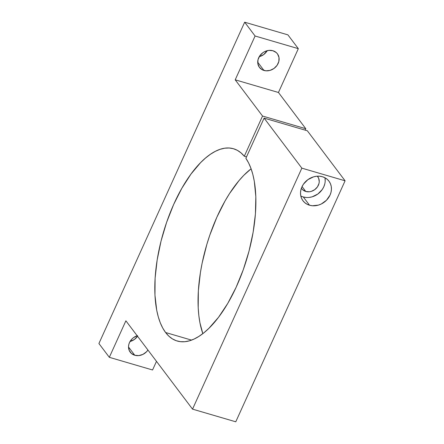 <?xml version="1.0" encoding="UTF-8"?>
<svg xmlns="http://www.w3.org/2000/svg" width="444" height="444" viewBox="0 0 444 444"><rect width="100%" height="100%" fill="white"/><g stroke="black" fill="none" stroke-linecap="round" stroke-linejoin="round"><path stroke-width="0.67" d="M300.799 195.943A16.278 13.925 143 0 0 303.274 196.942L309.524 205.222A16.278 13.925 -37 0 1 302.986 200.788A16.278 13.925 -37 0 1 304.295 183.05A16.278 13.925 -37 0 1 322.444 176.74L319.575 176.213L316.572 176.251L313.547 176.856L307.886 179.648L303.457 184.166L301.926 186.869L300.938 189.721L300.527 192.629L300.71 195.471L301.476 198.141L302.802 200.538L304.634 202.564L306.904 204.146L309.524 205.222L312.387 205.75L318.42 205.111L321.351 203.963L326.495 200.233L330.036 195.099L331.024 192.241L331.435 189.333L331.257 186.491L330.486 183.822L329.159 181.429L327.328 179.398L325.058 177.816L322.444 176.74A16.278 13.925 -37 0 1 328.976 181.18A16.278 13.925 -37 0 1 327.666 198.918A16.278 13.925 -37 0 1 309.524 205.222L303.274 196.942A16.278 13.925 143 0 0 319.286 192.863A16.278 13.925 143 0 0 324.919 177.744M317.338 176.185L318.659 178.294L319.247 181.685L318.992 183.477L317.438 186.896L314.718 189.677L311.233 191.397L309.368 191.769L305.761 191.464A10.018 8.569 -37 0 1 301.737 188.733A10.018 8.569 -37 0 1 301.382 188.223L302.753 189.827L305.761 191.464L302.064 186.569L305.761 191.464A10.018 8.569 -37 0 0 316.927 187.584A10.018 8.569 -37 0 0 317.732 176.668A10.018 8.569 -37 0 0 317.332 176.185M263.947 70.446A11.272 9.64 -37 0 1 259.424 67.377A11.272 9.64 -37 0 1 260.328 55.095A11.272 9.64 -37 0 1 272.894 50.733L268.831 50.388L264.702 51.604L262.815 52.742L259.751 55.872L258.008 59.718L257.847 63.697L259.296 67.205L262.138 69.702L265.934 70.812L270.107 70.368L274.026 68.437L277.089 65.307L278.838 61.461L278.993 57.481L277.544 53.974L276.273 52.57L272.894 50.733A11.272 9.64 -37 0 1 277.417 53.802A11.272 9.64 -37 0 1 276.512 66.084A11.272 9.64 -37 0 1 263.947 70.446L257.714 62.182L263.947 70.446M137.54 335.62L133.622 337.551L131.951 338.994L129.498 342.546L128.81 344.527L128.527 346.536L129.182 350.355L131.374 353.413L134.754 355.256L128.521 346.992L134.754 355.256A11.272 9.64 -37 0 1 130.231 352.186A11.272 9.64 -37 0 1 137.152 335.736M165.595 332.512L191.547 340.115L165.595 332.512A100.178 43.756 106.3 0 1 168.276 217.693A100.178 43.756 106.3 0 1 233.5 148.74A100.178 43.756 106.3 0 1 244.305 156.238L262.537 116.045L305.783 128.71L305.133 130.131L305.783 128.71L262.537 116.045L235.203 79.82L255.084 36.003L244.672 22.2L98.912 343.523L109.324 357.32L125.885 320.807L192.53 409.135L301.848 168.148L345.088 180.808L235.77 421.8L192.53 409.135L235.77 421.8L345.088 180.808L301.848 168.148L264.102 118.115L245.871 158.308A100.178 43.756 106.3 0 1 241.986 273.227A100.178 43.756 106.3 0 1 177.195 341.02A100.178 43.756 106.3 0 1 165.595 332.512L168.82 336.125L172.394 338.872L176.279 340.726L180.442 341.669L184.837 341.702L189.427 340.814L194.167 339.016L199.012 336.324L203.924 332.767L208.841 328.377L218.537 317.277L227.739 303.435L236.086 287.373L243.273 269.713L249.029 251.11L253.13 232.268L255.422 213.908L255.827 196.714L254.318 181.346L252.858 174.531L250.954 168.381L248.618 162.959L245.871 158.308L264.102 118.115L307.342 130.78L264.102 118.115L301.848 168.148L192.53 409.135L125.885 320.807L109.324 357.32L152.564 369.985L109.324 357.32L98.912 343.523L244.672 22.2L287.912 34.865L244.672 22.2L255.084 36.003L298.324 48.662L255.084 36.003L235.203 79.82L278.449 92.48L235.203 79.82L262.537 116.045L244.305 156.238L246.514 156.887L244.305 156.238L240.987 152.847L237.335 150.327L233.372 148.707L229.148 147.991L224.703 148.202L220.069 149.323L215.296 151.349L210.428 154.268L205.511 158.042L200.594 162.637L190.942 174.12L181.835 188.278L173.615 204.573L166.6 222.4L161.044 241.07L157.17 259.89L155.111 278.138L154.962 295.132L156.71 310.223L158.286 316.872L160.301 322.844L162.748 328.072L165.595 332.512M251.104 168.792A100.178 43.756 -73.7 0 0 202.836 333.627L199.95 322.882L198.84 315.612L198.202 307.792L198.357 290.803L200.411 272.549L202.125 263.17L206.865 244.333L209.84 235.059L216.855 217.238L225.075 200.938L229.537 193.556L238.961 180.675L243.834 175.297L251.104 168.792M307.342 130.78L345.088 180.808L307.342 130.78M156.482 361.355L152.564 369.985L156.482 361.355M134.754 355.256L138.817 355.594L142.946 354.384L146.503 351.803L147.946 350.044A11.272 9.64 -37 0 1 134.754 355.256M267.199 50.683L263.614 54.634L259.229 56.693A11.272 9.64 143 0 0 267.199 50.683M137.535 336.241L134.421 339.444L130.037 341.503A11.272 9.64 143 0 0 137.535 336.241M287.912 34.865L298.324 48.662L278.449 92.48L305.783 128.71L278.449 92.48L298.324 48.662L287.912 34.865M303.274 196.942L306.138 197.469M309.146 197.43L312.171 196.831L317.832 194.034L322.255 189.516L323.787 186.819L324.775 183.96M325.191 181.052L325.008 178.211"/></g></svg>
